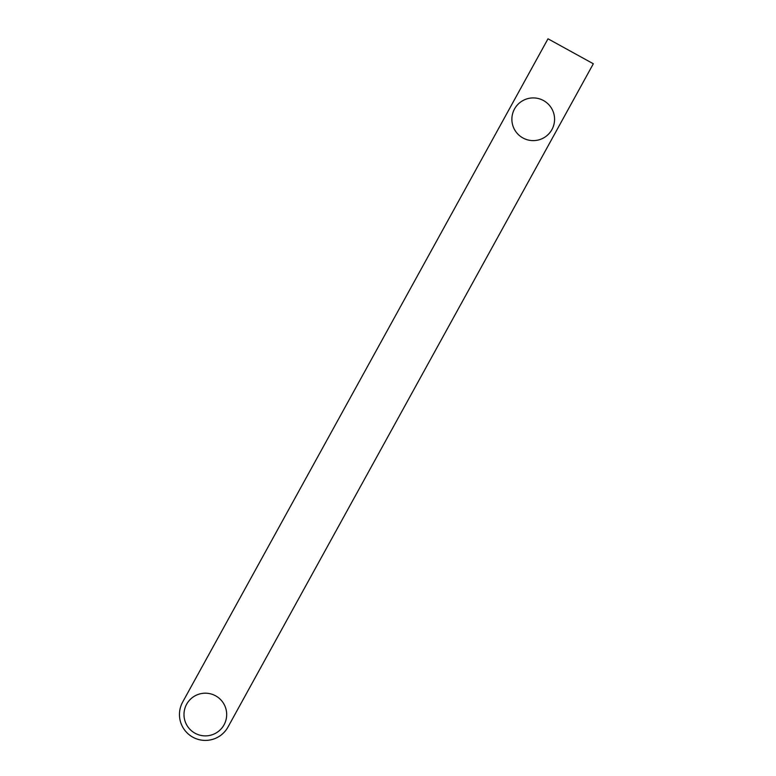 <?xml version="1.0" encoding="UTF-8"?>
<svg xmlns="http://www.w3.org/2000/svg" width="776" height="776" viewBox="0 0 776 776"><rect width="100%" height="100%" fill="white"/><g stroke="black" fill="none" stroke-linecap="round" stroke-linejoin="round"><path stroke-width="1.16" d="M182.67 702.057A25.87 25.87 0 0 0 192.855 737.2A25.87 25.87 0 0 0 227.999 727.025L593.33 63.768L570.67 51.284L548.002 38.8L182.67 702.057M226.679 714.541A21.34 21.34 0 0 0 194.66 696.053A21.34 21.34 0 0 0 194.66 733.019A21.34 21.34 0 0 0 226.679 714.541M554.568 119.261A21.34 21.34 0 0 0 522.549 100.783A21.34 21.34 0 0 0 522.549 137.75A21.34 21.34 0 0 0 554.568 119.261"/></g></svg>
